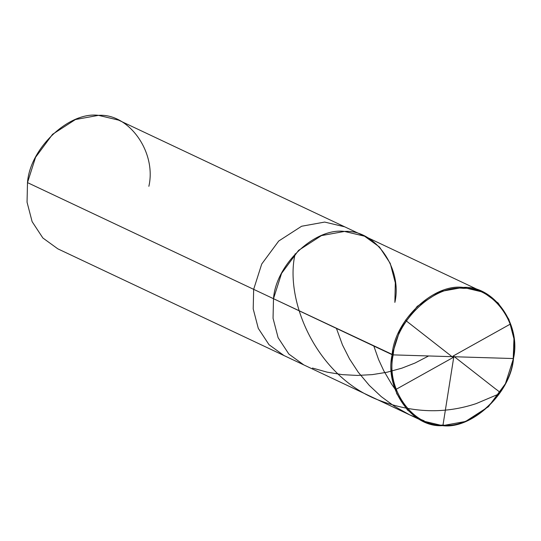 <?xml version="1.0" encoding="UTF-8"?>
<svg xmlns="http://www.w3.org/2000/svg" width="541" height="541" viewBox="0 0 541 541"><rect width="100%" height="100%" fill="white"/><g stroke="black" fill="none" stroke-linecap="round" stroke-linejoin="round"><path stroke-width="0.81" d="M513.226 358.541L393.206 354.882C395.572 320.989 434.193 284.404 463.427 288.367C493.575 286.216 520.963 324.81 513.226 358.541C520.963 324.81 493.575 286.216 463.427 288.367C434.193 284.404 395.572 320.989 393.206 354.882L392.13 354.68C394.531 320.4 433.584 283.403 463.15 287.413C493.635 285.235 521.328 324.262 513.504 358.379L513.226 358.541C510.853 392.441 472.232 429.02 442.998 425.064C412.851 427.214 385.469 388.621 393.206 354.882L513.226 358.541L513.95 338.801L508.878 319.352L498.133 303.007L483.187 292.167L463.15 287.413L440.083 291.585L417.212 306.348L400.198 329.368L392.13 354.68L273.496 298.7L281.563 273.388L298.578 250.368L321.449 235.605L344.509 231.433L364.553 236.187L344.509 231.433L321.449 235.605L298.578 250.368L281.563 273.388L273.496 298.7L393.206 354.882C385.469 388.621 412.851 427.214 442.998 425.064C472.232 429.02 510.853 392.441 513.226 358.541M394.869 302.399C402.687 268.282 374.994 229.256 344.509 231.433C314.95 227.43 275.896 264.421 273.496 298.7C275.896 264.421 314.95 227.43 344.509 231.433C374.994 229.256 402.687 268.282 394.869 302.399L395.315 282.821L390.244 263.379L379.498 247.027L364.553 236.187L344.712 226.828L324.674 222.074L301.608 226.246L278.737 241.009L261.722 264.028L253.661 289.34L261.722 264.028L278.737 241.009L301.608 226.246L324.674 222.074L344.712 226.828L118.553 120.116L98.509 115.355L75.449 119.527L52.578 134.29L35.564 157.309L27.496 182.621L253.661 289.34L27.496 182.621C29.897 148.342 68.95 111.351 98.509 115.355C128.995 113.184 156.687 152.21 148.87 186.32M513.504 358.379C511.103 392.658 472.05 429.649 442.491 425.645C412.005 427.816 384.313 388.79 392.13 354.68L391.684 374.25L396.756 393.699L407.501 410.051L422.447 420.884L442.491 425.645L465.551 421.473L488.422 406.71L505.436 383.691L513.504 358.379M422.447 420.884L303.812 364.911L288.867 354.071L278.121 337.719L273.049 318.277L273.496 298.7L253.661 289.34L273.496 298.7L273.049 318.277L278.121 337.719L288.867 354.071L303.812 364.911L283.978 355.545L269.026 344.712L258.28 328.36L253.208 308.911L253.661 289.34L253.208 308.911L258.28 328.36L269.026 344.712L283.978 355.545L57.813 248.833L42.867 237.993L32.122 221.648L27.05 202.199L27.496 182.621M453.818 356.742L443.005 425.064L441.814 425.618L436.722 424.489M424.164 420.81L409.706 414.873L394.423 406.305L381.222 396.594L369.327 385.442L358.257 372.242L349.527 358.906L342.473 344.942L336.441 328.401M453.419 357.324L396.14 389.31L394.862 388.803L391.819 384.428L383.779 370.795L378.565 359.508L373.831 346.044M452.817 357.297L406.345 320.962L405.865 319.717M428.621 355.964L414.954 363.058L401.855 368.171L386.91 372.262L372.336 374.615L357.378 375.434L342.264 374.636L327.217 372.174L312.475 368.049M453.006 356.1L510.291 324.12M453.615 356.127L495.34 388.756C497.767 390.622 502.589 393.239 497.226 394.707L476.161 403.62C445.054 413.933 413.196 413.013 380.594 400.861C316.079 377.49 284.248 299.89 295.149 253.824M483.187 292.167L364.553 236.187"/></g></svg>
